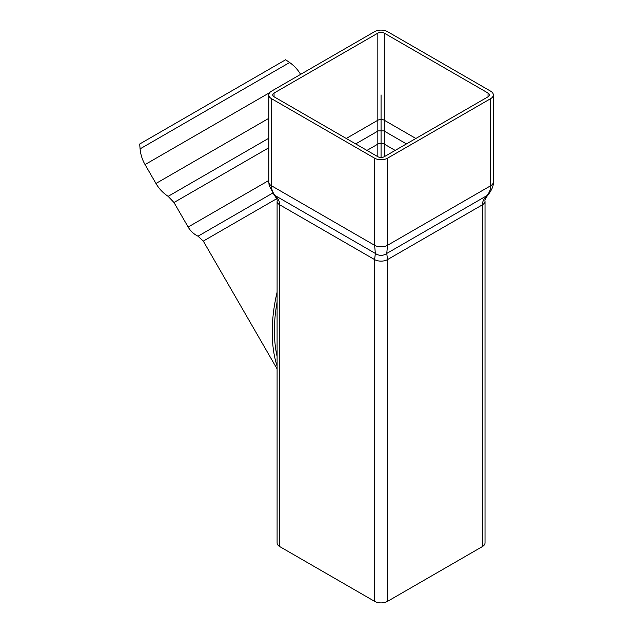 <?xml version="1.0" encoding="UTF-8"?>
<svg xmlns="http://www.w3.org/2000/svg" width="633" height="633" viewBox="0 0 633 633"><rect width="100%" height="100%" fill="white"/><g stroke="black" fill="none" stroke-linecap="round" stroke-linejoin="round"><path stroke-width="0.95" d="M482.354 546.603L387.531 601.35L387.531 259.593A9.147 5.278 -0 0 1 374.601 259.593L279.77 204.847A9.147 5.278 180 0 1 277.096 201.12A9.147 5.278 180 0 1 277.096 201.112L277.096 542.869A9.147 5.278 0 0 0 279.77 546.603L279.77 204.847C279.739 201.729 278.204 198.643 275.173 195.597A9.147 4.209 137.2 0 1 274.168 194.996L269.136 185.477L268.796 182.027A9.147 5.278 180 0 1 268.796 182.019L268.796 94.918A9.147 5.278 180 0 1 271.47 91.192L374.601 31.65A9.147 5.278 180 0 1 387.531 31.65L490.654 91.192A9.147 5.278 180 0 1 493.329 94.918A9.147 5.278 180 0 1 490.654 98.653L490.654 185.754C490.63 189.394 489.396 192.669 486.951 195.597C483.921 198.643 482.386 201.729 482.354 204.847L482.354 546.603A9.147 5.278 0 0 0 485.036 542.869L485.036 201.112C484.585 200.147 485.558 198.105 487.956 194.996L487.956 194.996A9.147 4.209 42.8 0 1 486.951 195.597L386.763 253.437L387.531 245.295L387.531 158.195A9.147 5.278 180 0 1 374.601 158.195L374.601 245.295L375.361 253.437L374.601 259.593L374.601 601.35L279.77 546.603M485.036 201.112A9.147 5.278 0 0 1 482.354 204.847L387.531 259.593L386.763 253.437A9.147 8.72 -0 0 1 375.361 253.437L275.173 195.597C272.728 192.669 271.494 189.394 271.47 185.754A9.147 5.278 180 0 1 268.796 182.027M493.329 94.918L493.329 182.019A9.147 5.278 -0 0 0 493.329 182.019A9.147 5.278 -0 0 1 490.654 185.754L387.531 245.295A9.147 5.278 0 0 1 374.601 245.295L271.47 185.754L271.47 98.653A9.147 5.278 180 0 1 268.796 94.918M374.601 601.35A9.147 5.278 0 0 0 387.531 601.35M387.531 158.195L490.654 98.653M346.259 138.469L377.83 120.246A4.573 2.643 180 0 1 384.294 120.246L384.294 33.145A4.573 2.643 0 0 0 377.83 33.145L377.83 156.699A4.573 2.643 0 0 0 384.294 156.699L384.294 120.246L415.865 138.469M488.067 96.786A4.573 2.643 0 0 0 489.404 94.918A4.573 2.643 0 0 0 488.067 93.059L488.067 96.786L384.294 156.699M384.294 33.145L488.067 93.059M355.675 143.913L378.21 130.896L383.914 130.896L406.449 143.913M274.057 93.059A4.573 2.643 0 0 0 272.72 94.918A4.573 2.643 0 0 0 274.057 96.786L274.057 93.059L377.83 33.145M377.83 156.699L274.057 96.786M271.47 98.653L374.601 158.195M277.096 366.072C273.875 356.181 272.253 344.811 272.23 331.961C272.253 319.079 273.875 305.834 277.096 292.232M277.096 301.886C273.496 322.134 273.496 340.317 277.096 356.419M289.637 62.517L140.091 148.866L139.671 144.031L145.226 140.819L285.665 59.739L289.637 62.517C294.242 65.761 297.953 69.812 300.786 74.678M381.066 94.918L381.066 157.475M395.182 150.417L384.294 144.126A4.573 2.643 180 0 0 377.83 144.126L366.942 150.417M268.796 180.468L188.143 227.033C190.517 231.085 193.809 234.139 198.026 236.204L203.296 241.094L276.629 198.754M268.796 118.339L155.955 183.483C159.01 188.729 163.069 193.018 168.141 196.349L268.796 138.231M168.141 196.349L173.988 202.52L268.796 147.782M198.026 236.204L272.617 193.136M140.091 148.866C140.597 154.468 142.251 159.714 145.052 164.588L269.713 92.616M277.096 201.12C277.594 200.344 276.621 198.303 274.168 194.996M493.329 182.027C493.661 185.651 491.873 189.979 487.956 194.996M203.296 241.094L277.096 368.912M188.143 227.033L173.988 202.52M155.955 183.483L145.052 164.588"/></g></svg>

